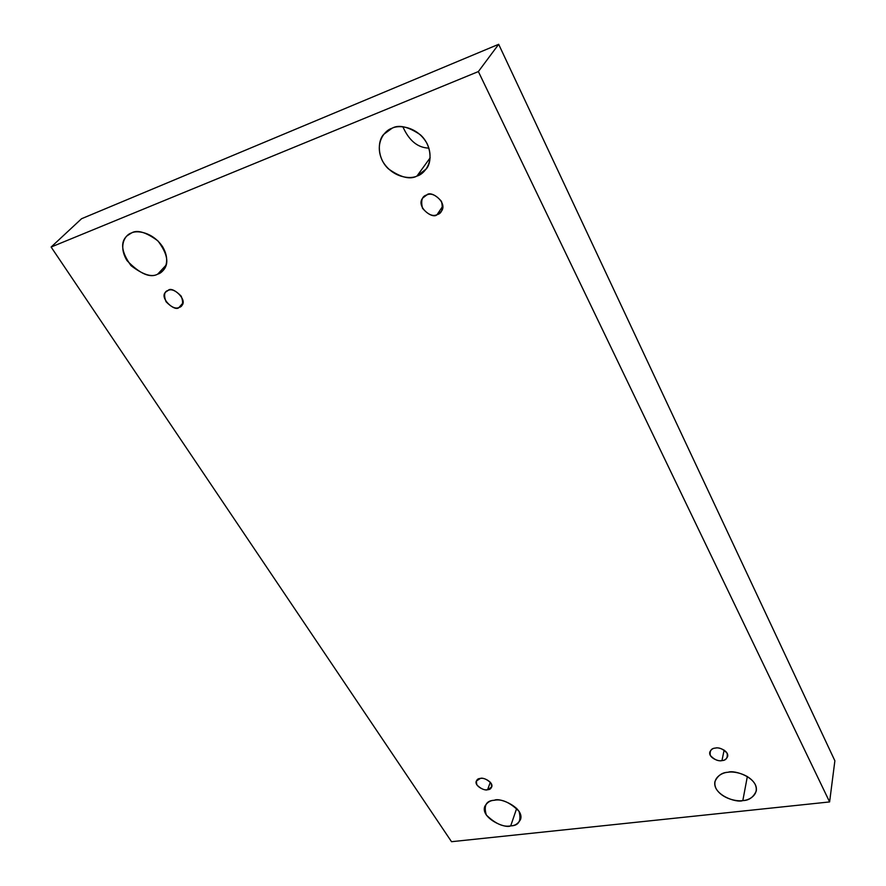 <?xml version="1.0" encoding="UTF-8"?>
<svg xmlns="http://www.w3.org/2000/svg" width="886" height="886" viewBox="0 0 886 886"><rect width="100%" height="100%" fill="white"/><g stroke="black" fill="none" stroke-linecap="round" stroke-linejoin="round"><path stroke-width="1.33" d="M742.822 800.579C748.914 800.534 753.399 797.334 756.279 790.965C758.516 777.875 734.416 769.535 728.048 772.26C733.697 771.042 749.179 773.855 755.116 784.276C759.867 794.797 748.925 800.423 742.822 800.579C737.174 801.697 722.145 798.928 716.132 788.728C711.181 778.373 721.824 772.481 728.048 772.26C722.134 772.404 717.76 775.516 714.924 781.596C712.289 794.609 736.355 803.259 742.822 800.579L747.352 776.49L742.822 800.579M416.941 176.07L426.244 168.971C432.313 162.016 431.615 144.761 420.307 134.738C408.081 126.543 398.645 124.383 392 128.271C398.301 124.671 417.317 126.067 427.074 143.598C435.458 161.595 424.051 174.354 416.941 176.07C410.606 179.404 392.276 177.986 382.475 160.986C373.87 143.454 384.734 130.164 392 128.271L383.749 134.34C377.358 140.874 377.115 158.129 388.278 168.739C400.516 177.444 410.063 179.891 416.941 176.07L430.164 157.819L416.941 176.07M510.701 825.874C514.888 825.807 518.155 823.703 520.514 819.561C524.656 808.076 499.914 797.057 494.322 800.268C501.653 798.696 509.893 802.362 519.019 811.266C521.577 820.846 518.808 825.708 510.701 825.874C503.481 827.358 495.352 823.736 486.314 815.009C483.546 805.485 486.215 800.567 494.322 800.268C490.279 800.39 487.09 802.428 484.786 806.382C480.345 817.767 505.009 829.03 510.701 825.874L516.704 808.353L510.701 825.874M157.719 274.139L163.046 270.595C169.403 263.862 167.698 253.972 157.952 240.926C146.002 232.121 137.153 229.485 131.405 233.007C136.322 230.094 152.447 231.656 162.614 246.729C171.674 262.178 163.522 272.81 157.719 274.139C150.077 278.326 139.844 273.818 127.019 260.617C117.827 245.511 125.513 234.469 131.405 233.007L126.753 236.053C120.108 242.487 121.526 252.344 131.006 265.623C142.923 274.738 151.827 277.573 157.719 274.139L166.158 265.047L157.719 274.139M179.038 307.453L181.508 305.803C188.496 300.011 171.962 285.514 168.141 290.431C171.452 288.67 175.816 290.597 181.231 296.19C183.624 302.857 182.893 306.611 179.038 307.453C175.749 309.17 171.419 307.254 166.036 301.727C163.6 295.093 164.298 291.328 168.141 290.431L165.793 291.992C158.683 297.663 175.14 312.348 179.038 307.453L182.815 303.134L179.038 307.453M487.577 789.725L491.708 787.023C493.701 781.973 482.804 776.956 480.356 778.44C483.501 777.731 487.067 779.315 491.043 783.202C492.228 787.421 491.077 789.603 487.577 789.725C484.454 790.412 480.91 788.839 476.945 784.985C475.716 780.765 476.856 778.584 480.356 778.44L476.28 781.098C474.231 786.126 485.107 791.198 487.577 789.725L490.323 782.238L487.577 789.725M721.957 760.587C724.515 760.52 726.42 759.136 727.672 756.422C728.824 750.608 718.214 746.809 715.423 748.083C719.244 747.252 723.153 748.98 727.151 753.277C727.816 757.984 726.077 760.409 721.957 760.587C718.169 761.395 714.282 759.667 710.295 755.415C709.586 750.73 711.292 748.282 715.423 748.083C712.898 748.161 711.015 749.523 709.775 752.181C708.534 757.984 719.144 761.849 721.957 760.587L724.139 750.11L721.957 760.587M437.075 214.656L441.306 211.389C448.25 202.706 431.094 189.947 426.786 194.953C431.006 192.805 435.901 194.942 441.472 201.377C443.255 209.14 441.793 213.57 437.075 214.656C432.9 216.76 428.038 214.633 422.511 208.276C420.651 200.557 422.068 196.116 426.786 194.953L422.733 198.043C415.567 206.571 432.667 219.673 437.075 214.656L442.745 206.183L437.075 214.656M81.567 218.72L498.674 44.3L834.878 760.797L498.674 44.3L81.567 218.72L51.122 247.039L81.567 218.72M402.864 126.753C409.077 140.686 417.76 147.807 428.935 148.117C417.76 147.807 409.077 140.686 402.864 126.753M451.528 841.7L51.122 247.039L478.374 71.567L498.674 44.3L478.374 71.567L829.606 801.93L834.878 760.797L829.606 801.93L451.528 841.7L829.606 801.93L478.374 71.567L51.122 247.039L451.528 841.7"/></g></svg>
